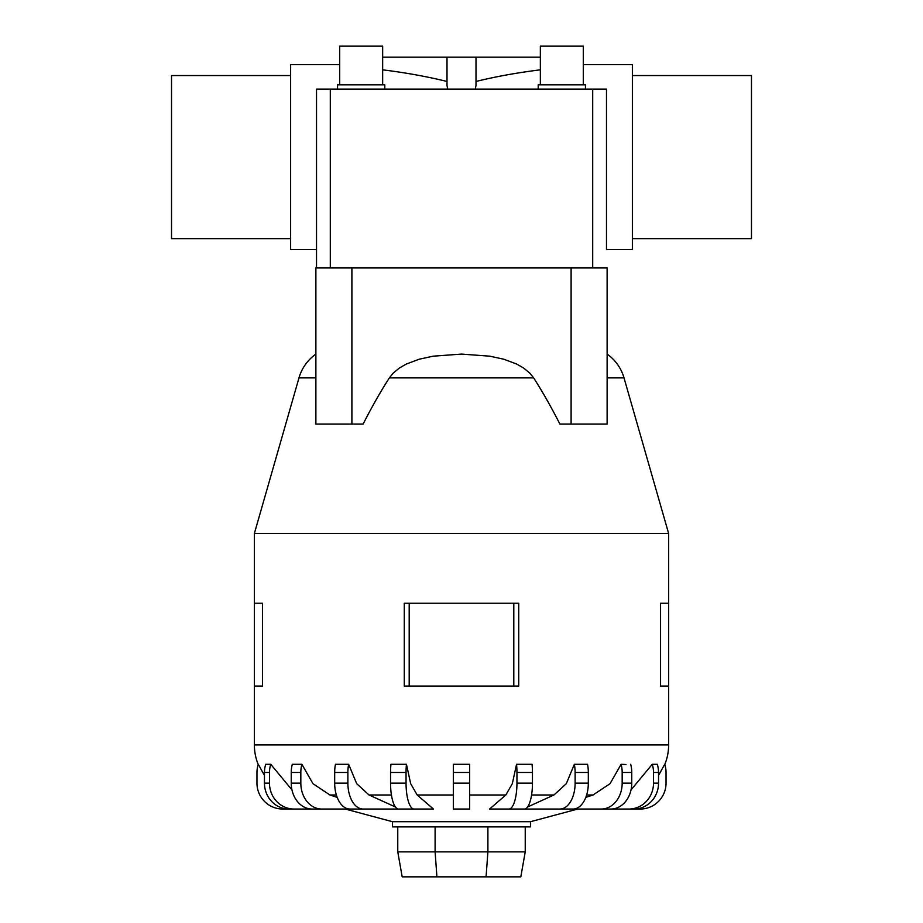 <?xml version="1.0" encoding="UTF-8"?>
<svg xmlns="http://www.w3.org/2000/svg" width="923" height="923" viewBox="0 0 923 923"><rect width="100%" height="100%" fill="white"/><g stroke="black" fill="none" stroke-linecap="round" stroke-linejoin="round"><path stroke-width="1.38" d="M447.678 89.104L446.997 85.331L446.997 57.168L476.003 57.168L476.003 85.331L475.322 89.104M316.52 92.381L316.52 249.545L290.63 249.545L290.63 64.668L339.699 64.668M382.653 69.836C405.624 72.675 427.072 76.551 446.997 81.466M606.48 92.381L606.48 133.87L606.48 92.381M606.48 180.343L606.48 221.832L606.48 180.343M632.37 238.665L751.472 238.665L751.472 75.548L632.37 75.548M290.63 238.665L171.528 238.665L171.528 75.548L290.63 75.548M583.301 64.668L632.37 64.668L632.37 249.545L606.48 249.545L606.48 89.104L316.52 89.104L316.52 133.72M476.003 81.466C495.928 76.551 517.376 72.675 540.347 69.836M316.52 221.832L316.52 180.343L316.52 221.832M382.653 84.812L382.653 46.15L339.699 46.15L339.699 84.812M384.799 89.104L384.799 84.812L337.553 84.812L337.553 89.104M583.301 84.812L583.301 46.15L540.347 46.15L540.347 84.812M585.447 89.104L585.447 84.812L538.201 84.812L538.201 89.104M351.894 267.935L351.894 424.072L315.874 424.072L315.874 267.935L607.126 267.935L607.126 354.086A44.016 44.016 0 0 1 624.017 377.888L668.621 533.436L254.379 533.436L298.983 377.888A44.016 44.016 0 0 1 315.874 354.086M624.017 377.888L607.126 377.888L607.126 424.072L607.126 267.935M571.106 267.935L571.106 424.072L559.903 424.072C550.8 406.293 542.043 390.902 533.632 377.888L529.871 373.192L523.687 368.058L516.707 364.054L503.82 359.22L489.767 356.174L461.5 354.086L433.233 356.174L419.18 359.22L406.293 364.054L399.313 368.058L393.129 373.192L389.368 377.888C380.957 390.902 372.2 406.293 363.097 424.072L351.894 424.072M577.74 809.044L530.54 821.689L392.46 821.689L345.26 809.044M585.817 797.368L593.062 794.98L610.057 783.673L621.11 764.29L625.967 764.521M527.587 806.979L553.973 794.98L566.318 783.673L574.348 764.29L587.547 764.29A25.89 15.218 -90 0 1 588.32 772.459L575.121 772.459L575.121 783.154A25.89 15.218 90 0 1 559.903 809.044L523.053 809.044M489.571 809.044L505.827 794.98L512.323 783.673L516.545 764.29L532.052 764.29L516.545 764.29A25.89 7.995 90 0 1 516.949 772.459L516.949 783.154A25.89 7.995 90 0 1 508.954 809.044L489.571 809.044M417.173 794.98L433.429 809.044L398.54 809.044A25.89 7.995 90 0 1 390.544 783.154L390.544 772.459A25.89 7.995 90 0 1 390.948 764.29L406.455 764.29L410.677 783.673L417.173 794.98L453.343 794.98M399.947 809.044L363.097 809.044A25.89 15.218 -90 0 1 347.879 783.154L347.879 772.459L334.68 772.459A25.89 15.218 90 0 1 335.453 764.29L348.652 764.29L356.682 783.673L369.027 794.98L395.413 806.979M372.488 809.044L321.769 809.044A25.89 20.941 -90 0 1 300.829 783.154L300.829 772.459L291.241 772.459A25.89 20.941 90 0 1 292.303 764.29L301.89 764.29L312.943 783.673L329.938 794.98L337.183 797.368M518.726 603.215L518.726 686.066L518.726 603.215L404.274 603.215L404.274 686.066L518.726 686.066M668.621 533.436L668.621 603.215L660.556 603.215L660.556 686.066L668.621 686.066L668.621 744.953A51.78 51.78 0 0 1 664.779 764.521M262.444 603.215L262.444 686.066L262.444 603.215L254.379 603.215L254.379 533.436M258.221 764.521A51.78 51.78 0 0 1 254.379 744.953L254.379 686.066L262.444 686.066M530.54 821.689L530.54 826.87L392.46 826.87L392.46 821.689M345.548 809.044L282.853 809.044A25.89 25.89 0 0 1 256.963 783.154L256.963 772.459A25.89 25.89 0 0 1 258.29 764.29L264.463 775.424M353.751 809.044L294.125 809.044A25.89 24.621 -90 0 1 269.493 783.154L269.493 772.459A25.89 24.621 -90 0 1 270.751 764.29L265.709 764.29L270.751 764.29L291.956 789.88M453.343 764.29L469.657 764.29L453.343 764.29L453.343 809.044L469.657 809.044L469.657 764.29M631.044 789.88L652.249 764.29L657.291 764.29L652.249 764.29A25.89 24.621 90 0 1 653.507 772.459L653.507 783.154A25.89 24.621 90 0 1 628.875 809.044L569.249 809.044M658.537 775.424L664.71 764.29A25.89 25.89 0 0 1 666.037 772.459L666.037 783.154A25.89 25.89 0 0 1 640.147 809.044L577.452 809.044M397.767 826.87L397.767 851.86L402.174 876.85L520.826 876.85L525.233 851.86L487.898 851.86L486.075 876.85M397.767 851.86L435.102 851.86L436.925 876.85M435.102 826.87L435.102 851.86L487.898 851.86L487.898 826.87M525.233 826.87L525.233 851.86M668.621 686.066L668.621 603.215M254.379 686.066L254.379 603.215M513.799 686.066L513.799 603.215M409.201 686.066L409.201 603.215M414.046 809.044A25.89 7.995 -90 0 1 406.051 783.154L406.051 772.459A25.89 7.995 -90 0 1 406.455 764.29L390.948 764.29M265.72 764.29A25.89 24.621 90 0 0 264.463 772.459L264.463 783.154A25.89 24.621 90 0 0 289.084 809.044L294.125 809.044M291.241 772.459L291.241 783.154A25.89 20.941 90 0 0 312.182 809.044L321.769 809.044M300.829 772.459A25.89 20.941 -90 0 1 301.89 764.29M334.68 772.459L334.68 783.154A25.89 15.218 90 0 0 349.898 809.044L363.097 809.044M347.879 772.459A25.89 15.218 -90 0 1 348.652 764.29M532.052 764.29A25.89 7.995 -90 0 1 532.456 772.459L532.456 783.154A25.89 7.995 -90 0 1 524.46 809.044L508.954 809.044M574.348 764.29A25.89 15.218 90 0 1 575.121 772.459M588.32 772.459L588.32 783.154A25.89 15.218 -90 0 1 573.102 809.044L559.903 809.044M621.11 764.29A25.89 20.941 90 0 1 622.171 772.459L622.171 783.154A25.89 20.941 90 0 1 601.231 809.044L550.512 809.044M630.697 764.29A25.89 20.941 -90 0 1 631.759 772.459L631.759 783.154A25.89 20.941 -90 0 1 610.818 809.044L601.231 809.044M657.28 764.29A25.89 24.621 -90 0 1 658.537 772.459L658.537 783.154A25.89 24.621 -90 0 1 633.916 809.044L628.875 809.044M571.106 424.072L607.126 424.072M316.52 267.935L316.52 180.493M606.48 249.545L606.48 180.493M606.48 133.72L606.48 89.104M382.653 57.168L446.997 57.168M476.003 57.168L540.347 57.168M533.632 377.888L389.368 377.888M315.874 377.888L298.983 377.888M593.062 794.98L586.636 794.98M553.973 794.98L531.579 794.98M505.827 794.98L469.657 794.98M391.421 794.98L369.027 794.98M336.364 794.98L329.938 794.98M668.621 744.953L254.379 744.953M269.493 772.459L264.463 772.459M269.493 783.154L264.463 783.154M300.829 783.154L291.241 783.154M347.879 783.154L334.68 783.154M406.051 772.459L390.544 772.459M406.051 783.154L390.544 783.154M469.657 772.459L453.343 772.459M469.657 783.154L453.343 783.154M532.456 772.459L516.949 772.459M532.456 783.154L516.949 783.154M588.32 783.154L575.121 783.154M631.759 772.459L622.171 772.459M631.759 783.154L622.171 783.154M658.537 772.459L653.507 772.459M658.537 783.154L653.507 783.154M330.296 267.935L330.296 89.104M592.704 267.935L592.704 89.104"/></g></svg>
